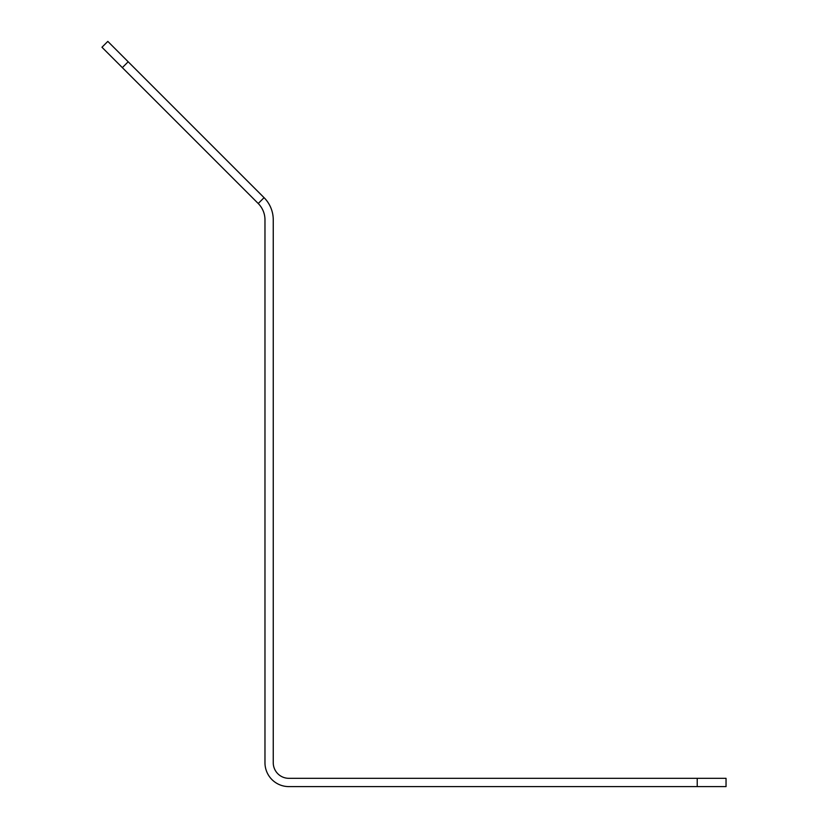 <?xml version="1.0" encoding="UTF-8"?>
<svg xmlns="http://www.w3.org/2000/svg" width="828" height="828" viewBox="0 0 828 828"><rect width="100%" height="100%" fill="white"/><g stroke="black" fill="none" stroke-linecap="round" stroke-linejoin="round"><path stroke-width="1.24" d="M101.958 47.248L107.816 41.4L101.958 47.248L258.222 203.512L264.07 197.664L128.185 61.779L122.337 67.627M107.816 41.4L128.185 61.779M697.228 786.6L697.228 778.32L726.042 778.32L726.042 786.6L288.858 786.6A23.877 23.877 0 0 1 264.97 762.723L264.97 219.813A23.049 23.049 0 0 0 258.222 203.512M697.228 778.32L288.858 778.32A15.608 15.608 0 0 1 273.25 762.723L273.25 219.813A31.329 31.329 0 0 0 264.07 197.664"/></g></svg>
